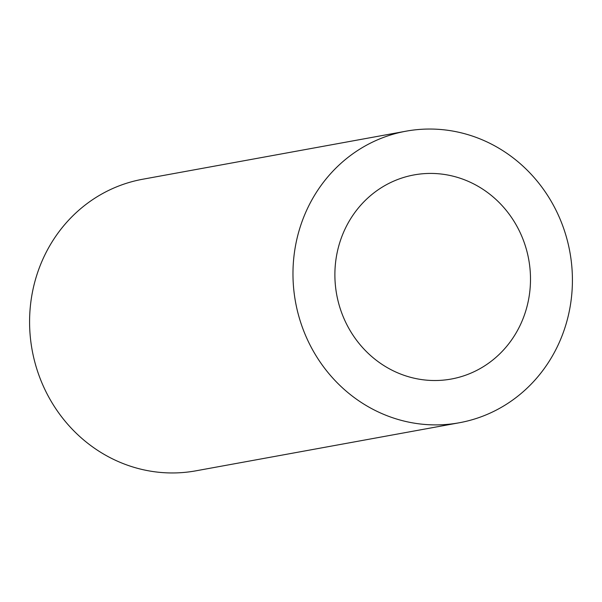 <?xml version="1.0" encoding="UTF-8"?>
<svg xmlns="http://www.w3.org/2000/svg" width="602" height="602" viewBox="0 0 602 602"><rect width="100%" height="100%" fill="white"/><g stroke="black" fill="none" stroke-linecap="round" stroke-linejoin="round"><path stroke-width="0.9" d="M398.802 179.087A103.74 97.607 79.7 0 0 338.497 302.708A103.74 97.607 79.7 0 0 451.319 379.027A103.74 97.607 79.7 0 0 466.588 374.85A103.74 97.607 79.7 0 0 526.885 251.23A103.74 97.607 79.7 0 0 414.071 174.919A103.74 97.607 79.7 0 0 398.802 179.087M481.118 416.802A148.197 139.438 79.7 0 0 567.257 240.206A148.197 139.438 79.7 0 0 406.094 131.176A148.197 139.438 79.7 0 0 384.272 137.136A148.197 139.438 79.7 0 0 298.133 313.74A148.197 139.438 79.7 0 0 459.296 422.762A148.197 139.438 79.7 0 0 481.118 416.802M406.094 131.176L142.704 179.238A148.197 139.438 79.7 0 0 120.882 185.198A148.197 139.438 79.7 0 0 34.743 361.794A148.197 139.438 79.7 0 0 195.906 470.824L459.296 422.762"/></g></svg>
